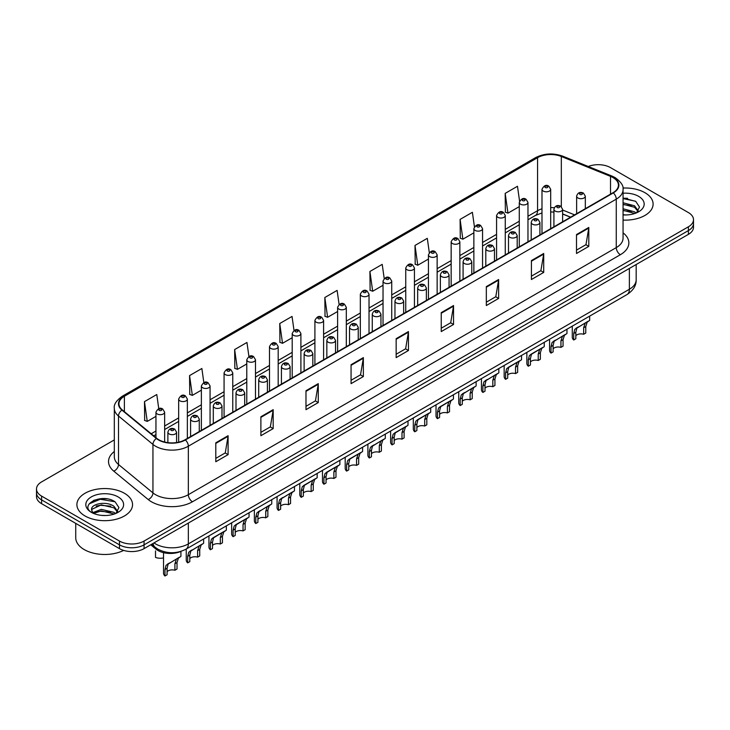 <?xml version="1.0" encoding="UTF-8"?>
<svg xmlns="http://www.w3.org/2000/svg" width="730" height="730" viewBox="0 0 730 730"><rect width="100%" height="100%" fill="white"/><g stroke="black" fill="none" stroke-linecap="round" stroke-linejoin="round"><path stroke-width="1.09" d="M570.513 217.23L562.611 214.036M180.857 551.405A17.392 10.037 180 0 1 156.065 549.179L150.727 544.781M644.955 192.711A27.822 16.06 0 0 0 622.945 188.057A27.822 16.06 0 0 1 644.955 192.711A27.822 16.06 0 0 1 653.104 204.071A27.822 16.06 0 0 0 644.955 192.711M124.392 493.252A27.822 16.06 0 0 0 94.07 489.775A27.822 16.06 0 0 0 76.896 504.613A27.822 16.06 0 0 0 85.045 515.973A27.822 16.06 0 0 0 115.367 519.459A27.822 16.06 0 0 0 132.541 504.613A27.822 16.06 0 0 0 124.392 493.252A27.822 16.06 0 0 0 94.07 489.775A27.822 16.06 0 0 0 76.896 504.613A27.822 16.06 0 0 0 85.045 515.973A27.822 16.06 0 0 0 115.367 519.459A27.822 16.06 0 0 0 132.541 504.613A27.822 16.06 0 0 0 124.392 493.252M612.99 177.563A18.551 10.713 180 0 1 618.419 185.137A18.551 10.713 180 0 1 612.99 192.711L185.055 439.77A18.551 10.713 180 0 1 156.749 438.338L122.311 409.95A18.551 10.713 180 0 1 118.954 403.809A18.551 10.713 180 0 1 124.383 396.235L537.572 157.68A18.551 10.713 180 0 1 561.324 156.485L610.508 176.359A18.551 10.713 180 0 1 612.99 177.563M613.309 177.372A19.017 10.977 0 0 0 610.773 176.14L561.598 156.266A19.017 10.977 0 0 0 537.243 157.488L124.054 396.043A19.017 10.977 0 0 0 121.928 410.105L156.366 438.493A19.017 10.977 0 0 0 185.383 439.962L613.309 192.903A19.017 10.977 0 0 0 613.309 177.372M114.318 439.907L41.592 481.9A17.392 10.037 0 0 0 36.5 489L36.5 496.573A17.392 10.037 0 0 0 41.592 503.673L119.474 548.631L119.474 544.845A17.392 10.037 0 0 0 144.065 544.845L688.408 230.571A17.392 10.037 0 0 0 693.5 223.471A17.392 10.037 0 0 1 688.408 230.571L144.065 544.845A17.392 10.037 0 0 1 119.474 544.845L41.592 499.886L119.474 544.845L119.474 541.058A17.392 10.037 0 0 0 144.065 541.058L688.408 226.784A17.392 10.037 0 0 0 693.5 219.684A17.392 10.037 0 0 0 688.408 212.585L610.526 167.626A17.392 10.037 0 0 0 588.289 166.486M36.5 492.786A17.392 10.037 0 0 0 41.592 499.886A17.392 10.037 0 0 1 36.5 492.786M215.797 442.8L215.797 461.734L228.098 454.635L228.098 435.701L215.797 442.8M215.797 458.376L225.269 452.91L228.043 436.33A4.635 2.674 -120 0 0 228.098 435.701M225.187 452.956L228.098 454.635M260.884 416.766L260.884 435.701L273.184 428.601L273.184 409.667L260.884 416.766M260.884 432.342L270.355 426.877L273.13 410.296A4.635 2.674 -120 0 0 273.184 409.667M270.273 426.922L273.184 428.601M305.979 390.742L305.979 409.667L318.271 402.568L318.271 383.642L305.979 390.742M305.979 406.309L315.442 400.843L318.225 384.272A4.635 2.674 -120 0 0 318.271 383.642M315.36 400.889L318.271 402.568M351.066 364.708L351.066 383.642L363.357 376.543L363.357 357.609L351.066 364.708M351.066 380.284L360.538 374.809L363.312 358.238A4.635 2.674 -120 0 0 363.357 357.609M360.456 374.864L363.357 376.543M576.508 234.549L576.508 253.483L588.8 246.384L588.8 227.45L576.508 234.549M576.508 250.125L585.98 244.65L588.754 228.079A4.635 2.674 -120 0 0 588.8 227.45M585.889 244.705L588.8 246.384M531.413 260.583L531.413 279.517L543.713 272.418L543.713 253.483L531.413 260.583M531.413 276.15L540.884 270.684L543.667 254.113A4.635 2.674 -120 0 0 543.713 253.483M540.802 270.739L543.713 272.418M486.326 286.616L486.326 305.541L498.627 298.442L498.627 279.517L486.326 286.616M486.326 302.184L495.798 296.718L498.572 280.137A4.635 2.674 -120 0 0 498.627 279.517M495.716 296.763L498.627 298.442M441.239 312.641L441.239 331.575L453.54 324.476L453.54 305.541L441.239 312.641M441.239 328.217L450.711 322.751L453.485 306.171A4.635 2.674 -120 0 0 453.54 305.541M450.629 322.797L453.54 324.476M396.153 338.674L396.153 357.609L408.453 350.51L408.453 331.575L396.153 338.674M396.153 354.251L405.624 348.785L408.399 332.205A4.635 2.674 -120 0 0 408.453 331.575M405.542 348.83L408.453 350.51M623.055 220.086A27.822 16.06 0 0 0 653.104 204.071A27.822 16.06 0 0 1 623.055 220.086M36.5 489A17.392 10.037 0 0 0 41.592 496.099L119.474 541.058M248.921 356.495L246.95 342.461L234.649 349.56L234.85 368.376M203.834 382.566L201.863 368.495L189.563 375.594L189.763 394.41M158.757 408.672L156.777 394.529L144.476 401.628L144.677 420.443M384.199 278.486L382.219 264.37L369.918 271.469L370.119 290.284M429.304 252.589L427.305 238.336L415.005 245.435L415.206 264.251M474.418 226.765L472.392 212.302L460.092 219.401L460.292 238.217M519.559 201.069L517.479 186.269L505.187 193.368L505.379 212.193M294.007 330.453L292.036 316.428L279.745 323.527L279.937 342.352M339.103 304.446L337.123 290.403L324.832 297.502L325.032 316.318M324.832 297.502L327.606 317.276L337.616 311.5M327.606 317.276L324.832 316.245M369.918 271.469L372.692 291.252L383.031 285.284M372.692 291.252L369.918 290.212M415.005 245.435L417.779 265.218L428.446 259.059M417.779 265.218L415.005 264.178M460.092 219.401L462.875 239.184L473.861 232.833M462.875 239.184L460.092 238.144M505.187 193.368L507.961 213.151L519.286 206.617M507.961 213.151L505.187 212.12M279.745 323.527L282.519 343.31L292.201 337.725M282.519 343.31L279.745 342.27M234.649 349.56L237.432 369.344L246.786 363.941M237.432 369.344L234.649 368.303M189.563 375.594L192.337 395.377L201.37 390.167M192.337 395.377L189.563 394.337M144.476 401.628L147.25 421.402L155.955 416.383M147.25 421.402L144.476 420.37M107.036 498.864A23.187 13.386 0 0 0 93.467 500.479M627.599 198.323A23.187 13.386 0 0 0 623.055 198.314M119.474 548.631A17.392 10.037 0 0 0 144.065 548.631L688.408 234.357A17.392 10.037 0 0 0 693.5 227.258L693.5 219.684M575.833 335.681A5.794 3.349 180 0 1 583.653 334.267L583.653 327.77L585.068 323.39L586.071 322.459L576.873 328.126L575.833 332.287L575.833 338.784L573.716 339.998A8.696 5.019 180 0 1 572.274 337.233L572.274 326.155M573.716 339.998L573.716 333.51L574.829 329.303L586.774 322.058M589.667 316.117L589.667 320.379L587.121 322.204L585.77 326.556L585.77 333.044L583.653 334.267M576.107 328.208L578.215 326.994L576.107 328.208M553.121 348.794A5.794 3.349 180 0 1 560.941 347.38L560.941 340.883L562.365 336.503L563.368 335.563L554.17 341.229L553.121 345.399L553.121 351.887L551.013 353.11A8.696 5.019 180 0 1 549.571 350.345L549.571 339.267M551.013 353.11L551.013 346.622L552.117 342.416L564.062 335.161M566.964 329.221L566.964 333.491L564.418 335.316L563.058 339.66L563.058 346.157L560.941 347.38M553.404 341.321L555.512 340.107L553.404 341.321M530.418 361.907A5.794 3.349 180 0 1 538.238 360.483L538.238 353.995L539.652 349.606L540.656 348.675L532.8 353.21L531.458 354.342L530.418 358.512L530.418 365L528.301 366.223A8.696 5.019 180 0 1 526.859 363.458L526.859 352.371M528.301 366.223L528.301 359.735L529.405 355.528L541.35 348.274M544.252 342.334L544.252 346.604L541.706 348.429L540.355 352.773L540.355 359.269L538.238 360.483M530.692 354.433L532.8 353.21L530.692 354.433M507.706 375.019A5.794 3.349 180 0 1 515.526 373.596L515.526 367.108L516.949 362.719L517.944 361.788L510.097 366.323L508.746 367.455L507.706 371.625L507.706 378.113L505.598 379.335A8.696 5.019 180 0 1 504.156 376.561L504.156 365.484M505.598 379.335L505.598 372.838L506.702 368.632L518.647 361.387M521.548 355.446L521.548 359.707L518.993 361.532L517.643 365.885L517.643 372.373L515.526 373.596M507.989 367.537L510.097 366.323L507.989 367.537M485.003 388.132A5.794 3.349 180 0 1 492.823 386.708L492.823 380.221L494.237 375.831L495.241 374.901L486.043 380.567L485.003 384.728L485.003 391.225L482.886 392.439A8.696 5.019 180 0 1 481.444 389.674L481.444 378.596M482.886 392.439L482.886 385.951L483.99 381.744L495.935 374.499M498.836 368.559L498.836 372.82L496.291 374.645L494.931 378.998L494.931 385.486L492.823 386.708M485.277 380.649L487.385 379.436L485.277 380.649M623.055 214.775L626.532 214.958M623.055 208.771L634.553 211.791L636.086 213.023M623.055 210.267L634.826 213.489M623.055 202.757L634.553 205.787L638.312 210.988M623.055 204.263L634.553 207.284L638.02 211.371M623.055 214.903A18.898 10.914 0 0 0 638.65 211.782A18.898 10.914 0 0 0 638.65 196.352A18.898 10.914 0 0 0 623.055 193.231M636.533 212.841L639.489 207.028L635.748 201.38L623.055 198.003M623.055 198.587L635.492 201.206M623.055 204.601L631.304 205.632M623.055 210.614L631.304 211.636M75.737 523.383L75.737 537.745A28.981 16.735 0 0 0 84.224 549.58A28.981 16.735 0 0 0 123.653 550.411M101.552 515.371L105.969 515.508M92.883 512.597L101.324 509.376L113.98 512.341L115.513 513.573M93.659 513.409L101.324 510.881L114.263 514.039M93.02 513.19L91.661 510.014A13.103 7.565 0 0 0 93.778 513.519M117.749 511.529L113.98 506.328C106.115 500.461 89.936 504.083 91.661 510.014L91.615 509.43M91.697 510.197L92.062 509.221L101.324 504.868L113.98 507.834L117.448 511.922M115.96 513.382L118.926 507.569L115.176 501.93C101.917 492.394 78.347 504.959 91.962 512.661L92.637 513.071M118.087 496.902A18.898 10.914 0 0 0 91.35 496.902A18.898 10.914 0 0 0 91.35 512.332A18.898 10.914 0 0 0 118.087 512.332A18.898 10.914 0 0 0 118.087 496.902M89.197 503.828L100.293 499.265L114.92 501.756M96.132 506.036L100.293 505.279L110.741 506.173M96.132 512.049L100.293 511.292L110.741 512.186M462.291 401.235A5.794 3.349 180 0 1 470.111 399.821L470.111 393.324L471.534 388.944L472.529 388.013L463.331 393.671L462.291 397.841L462.291 404.329L460.183 405.551A8.696 5.019 180 0 1 458.741 402.787L458.741 391.709M460.183 405.551L460.183 399.064L461.287 394.857L473.232 387.603M476.124 381.662L476.124 385.933L473.578 387.758L472.228 392.11L472.228 398.598L470.111 399.821M462.565 393.762L464.672 392.548L462.565 393.762M439.588 414.348A5.794 3.349 180 0 1 447.408 412.924L447.408 406.437L448.822 402.048L449.826 401.117L441.969 405.652L440.628 406.783L439.588 410.954L439.588 417.441L437.471 418.664A8.696 5.019 180 0 1 436.029 415.899L436.029 404.812M437.471 418.664L437.471 412.176L438.575 407.97L450.519 400.715M453.421 394.775L453.421 399.045L450.875 400.87L449.516 405.214L449.516 411.711L447.408 412.924M439.862 406.875L441.969 405.652L439.862 406.875M416.876 427.461A5.794 3.349 180 0 1 424.696 426.037L424.696 419.549L426.119 415.16L427.114 414.229L419.257 418.764L417.916 419.896L416.876 424.066L416.876 430.554L414.759 431.777A8.696 5.019 180 0 1 413.317 429.003L413.317 417.925M414.759 431.777L414.759 425.28L415.872 421.082L427.816 413.828M430.709 407.887L430.709 412.158L428.163 413.974L426.813 418.327L426.813 424.814L424.696 426.037M417.149 419.978L419.257 418.764L417.149 419.978M394.173 440.573A5.794 3.349 180 0 1 401.993 439.15L401.993 432.662L403.407 428.273L404.411 427.342L396.554 431.877L395.213 433.009L394.173 437.17L394.173 443.667L392.056 444.889A8.696 5.019 180 0 1 390.614 442.115L390.614 431.038M392.056 444.889L392.056 438.392L393.16 434.186L405.104 426.94M408.006 421L408.006 425.262L405.46 427.087L404.101 431.439L404.101 437.927L401.993 439.15M394.446 433.091L396.554 431.877L394.446 433.091M371.46 453.677A5.794 3.349 180 0 1 379.281 452.262L379.281 445.765L380.695 441.385L381.699 440.455L372.501 446.112L371.46 450.282L371.46 456.779L369.344 457.993A8.696 5.019 180 0 1 367.902 455.228L367.902 444.15M369.344 457.993L369.344 451.505L370.448 447.298L382.392 440.044M385.294 434.104L385.294 438.374L382.748 440.199L381.398 444.552L381.398 451.04L379.281 452.262M371.734 446.203L373.842 444.99L371.734 446.203M348.748 466.789A5.794 3.349 180 0 1 356.568 465.366L356.568 458.878L357.992 454.489L358.996 453.558L351.139 458.093L349.789 459.225L348.748 463.395L348.748 469.883L346.64 471.105A8.696 5.019 180 0 1 345.199 468.341L345.199 457.254M346.64 471.105L346.64 464.618L347.745 460.411L359.689 453.157M362.591 447.216L362.591 451.487L360.036 453.312L358.685 457.655L358.685 464.152L356.568 465.366M349.031 459.316L351.139 458.093L349.031 459.316M326.045 479.902A5.794 3.349 180 0 1 333.865 478.478L333.865 471.991L335.28 467.602L336.284 466.671L328.427 471.206L327.086 472.337L326.045 476.508L326.045 482.995L323.928 484.218A8.696 5.019 180 0 1 322.487 481.444L322.487 470.366M323.928 484.218L323.928 477.721L325.032 473.524L336.977 466.269M339.879 460.329L339.879 464.599L337.333 466.424L335.982 470.768L335.982 477.256L333.865 478.478M326.319 472.42L328.427 471.206L326.319 472.42M303.333 493.015A5.794 3.349 180 0 1 311.153 491.591L311.153 485.103L312.577 480.714L313.571 479.783L305.715 484.318L304.373 485.45L303.333 489.611L303.333 496.108L301.225 497.331A8.696 5.019 180 0 1 299.784 494.557L299.784 483.479M301.225 497.331L301.225 490.834L302.329 486.627L314.274 479.382M317.167 473.442L317.167 477.703L314.621 479.528L313.27 483.88L313.27 490.368L311.153 491.591M303.607 485.532L305.715 484.318L303.607 485.532M280.63 506.118A5.794 3.349 180 0 1 288.45 504.704L288.45 498.207L289.865 493.827L290.868 492.896L281.671 498.553L280.63 502.724L280.63 509.221L278.513 510.434A8.696 5.019 180 0 1 277.071 507.669L277.071 496.592M278.513 510.434L278.513 503.946L279.617 499.74L291.562 492.485M294.464 486.545L294.464 490.815L291.918 492.64L290.558 496.993L290.558 503.481L288.45 504.704M280.904 498.645L283.012 497.431L280.904 498.645M257.918 519.231A5.794 3.349 180 0 1 265.738 517.816L265.738 511.319L267.162 506.93L268.156 505.999L258.958 511.666L257.918 515.836L257.918 522.324L255.801 523.547A8.696 5.019 180 0 1 254.368 520.782L254.368 509.695M255.801 523.547L255.801 517.059L256.914 512.852L268.859 505.598M271.752 499.658L271.752 503.928L269.206 505.753L267.855 510.097L267.855 516.594L265.738 517.816M258.192 511.757L260.3 510.535L258.192 511.757M235.215 532.343A5.794 3.349 180 0 1 243.035 530.92L243.035 524.432L244.45 520.043L245.453 519.112L237.597 523.647L236.255 524.779L235.215 528.949L235.215 535.437L233.098 536.659A8.696 5.019 180 0 1 231.656 533.885L231.656 522.808M233.098 536.659L233.098 530.163L234.202 525.965L246.147 518.711M249.049 512.77L249.049 517.041L246.503 518.866L245.143 523.209L245.143 529.706L243.035 530.92M235.489 524.87L237.597 523.647L235.489 524.87M212.503 545.456A5.794 3.349 180 0 1 220.323 544.033L220.323 537.545L221.737 533.155L222.741 532.225L214.885 536.76L213.543 537.891L212.503 542.052L212.503 548.549L210.386 549.772A8.696 5.019 180 0 1 208.944 546.998L208.944 535.92M210.386 549.772L210.386 543.275L211.49 539.068L223.444 531.823M226.337 525.883L226.337 530.144L223.791 531.969L222.44 536.322L222.44 542.81L220.323 544.033M212.777 537.973L214.885 536.76L212.777 537.973M189.791 558.559A5.794 3.349 180 0 1 197.611 557.145L197.611 550.648L199.035 546.268L200.038 545.337L190.84 550.995L189.791 555.165L189.791 561.662L187.683 562.876A8.696 5.019 180 0 1 186.241 560.111L186.241 549.033M187.683 562.876L187.683 556.388L188.787 552.181L200.732 544.927M203.633 538.986L203.633 543.257L201.088 545.082L199.728 549.434L199.728 555.922L197.611 557.145M190.074 551.086L192.182 549.873L190.074 551.086M167.088 571.672A5.794 3.349 180 0 1 174.908 570.258L174.908 563.761L176.322 559.381L177.326 558.441L168.128 564.108L167.088 568.278L167.088 574.765L164.971 575.988A8.696 5.019 180 0 1 163.529 573.223L163.529 552.665M164.971 575.988L164.971 569.5L166.075 565.294L178.02 558.039M180.921 551.387L180.921 556.37L178.375 558.195L177.025 562.538L177.025 569.035L174.908 570.258M167.362 564.199L169.469 562.976L167.362 564.199M155.508 550.922L155.508 557.41A8.696 5.019 180 0 0 163.529 557.884M156.065 547.984L156.065 549.179M623.055 232.843A28.981 16.735 180 0 1 620.363 254.715L192.437 501.775A5.794 3.349 60 0 1 188.34 494.675L616.266 247.616A23.187 13.386 0 0 0 623.055 238.144L623.055 189.681A23.187 13.386 180 0 1 616.266 199.144A5.794 3.349 -120 0 0 613.309 192.903M192.437 501.775A28.981 16.735 180 0 1 151.448 501.775A28.981 16.735 180 0 1 148.199 499.539L113.761 471.142A28.981 16.735 180 0 1 114.318 451.505M155.545 494.675A23.187 13.386 0 0 0 188.34 494.675L188.34 446.212A23.187 13.386 180 0 1 152.944 444.424L118.506 416.027A23.187 13.386 180 0 1 114.318 408.344L114.318 456.816A23.187 13.386 0 0 0 118.506 464.49L152.944 492.887A23.187 13.386 0 0 0 155.545 494.675M623.055 189.681C623.831 186.059 621.166 182.016 615.061 177.563L612.014 176.085A5.794 2.719 112 0 0 610.773 176.14M612.014 176.085L562.839 156.202C553.231 152.798 544.115 153.291 535.491 157.68A5.794 3.349 60 0 1 537.243 157.488M124.054 396.043A5.794 3.349 -120 0 0 122.311 396.226C116.289 400.551 113.624 404.593 114.318 408.344M121.928 410.105A5.794 3.878 129.5 0 0 118.506 416.027L118.506 464.49A5.794 3.878 -50.5 0 1 113.761 471.142M562.839 156.202A5.794 2.719 112 0 0 561.598 156.266M156.366 438.493A5.794 3.878 129.5 0 0 152.944 444.424L152.944 492.887A5.794 3.878 -50.5 0 1 148.199 499.539M185.383 439.962A5.794 3.349 60 0 1 188.34 446.212L616.266 199.144L616.266 247.616A5.794 3.349 60 0 0 620.363 254.715M144.065 541.058L144.065 548.631M688.408 226.784L688.408 234.357M41.592 496.099L41.592 503.673M124.383 396.235L124.383 411.665M610.508 176.359L610.508 194.143M561.324 156.485L561.324 206.608M574.61 214.866L562.611 210.012M554.289 207.758A18.551 10.713 0 0 0 550.685 207.557M541.989 208.807A18.551 10.713 0 0 0 537.572 210.696L527.972 216.235M537.572 157.68L537.572 210.696A10.43 6.022 60 0 1 535.409 215.469L527.972 219.757M519.286 221.254L505.269 229.339M496.573 234.357L482.557 242.451M473.861 247.47L459.854 255.564M451.158 260.583L437.142 268.676M428.446 273.695L414.439 281.78M405.743 286.808L391.727 294.893M383.031 299.911L369.024 308.005M360.328 313.024L346.312 321.118M337.616 326.137L323.6 334.221M314.904 339.249L300.897 347.334M292.201 352.353L278.185 360.447M269.489 365.465L255.482 373.559M246.786 378.578L232.77 386.663M224.073 391.691L210.067 399.775M201.37 404.794L187.355 412.888M178.658 417.907L164.642 426.001M155.955 431.019L151.192 433.766M570.641 217.157L563.405 214.228A10.43 4.891 -68 0 1 562.611 213.707M396.153 339.277L408.399 332.205M441.239 313.243L453.485 306.171M486.326 287.209L498.572 280.137M531.413 261.185L543.667 254.113M576.508 235.151L588.754 228.079M351.066 365.31L363.312 358.238M305.979 391.335L318.225 384.272M260.884 417.368L273.13 410.296M215.797 443.402L228.043 436.33M153.984 542.901A23.187 13.386 0 0 0 155.545 543.896A23.187 13.386 0 0 0 188.34 543.896L629.379 289.262A23.187 13.386 0 0 0 636.177 279.8C636.341 285.549 633.275 290.476 626.979 294.573L185.931 549.206A11.598 6.698 60 0 0 188.34 543.896L188.34 523.072M629.379 268.439L629.379 289.262A11.598 6.698 60 0 1 626.979 294.573M153.044 543.448A11.598 7.756 129.5 0 0 155.07 547.217L151.548 544.315M577.895 197.967A4.343 2.509 180 0 1 576.627 196.188C577.74 192.62 580.012 191.589 583.443 193.085L585.323 196.188A4.343 2.509 180 0 1 582.64 198.505A4.343 2.509 180 0 1 577.895 197.967M582.002 193.231A1.451 0.84 0 0 0 579.948 193.231A1.451 0.84 0 0 0 579.948 194.417A1.451 0.84 0 0 0 582.002 194.417A1.451 0.84 0 0 0 582.002 193.231M586.071 322.459L588.179 321.237M583.653 327.77L585.77 326.556M573.716 333.51L575.833 332.287M550.685 228.682L550.685 189.298A4.343 2.509 180 0 1 548.002 191.616A4.343 2.509 180 0 1 543.266 191.077A4.343 2.509 180 0 1 541.989 189.298L541.989 233.7M545.31 187.528A1.451 0.84 0 0 0 547.363 187.528A1.451 0.84 0 0 0 547.363 186.342A1.451 0.84 0 0 0 545.31 186.342A1.451 0.84 0 0 0 545.31 187.528M555.192 211.07A4.343 2.509 180 0 1 553.915 209.3C555.028 205.732 557.3 204.701 560.74 206.198L562.611 209.3A4.343 2.509 180 0 1 559.928 211.618A4.343 2.509 180 0 1 555.192 211.07M559.289 206.344A1.451 0.84 0 0 0 557.236 206.344A1.451 0.84 0 0 0 557.236 207.521A1.451 0.84 0 0 0 559.289 207.521A1.451 0.84 0 0 0 559.289 206.344M563.368 335.563L565.476 334.349M560.941 340.883L563.058 339.66M551.013 346.622L553.121 345.399M532.48 224.183A4.343 2.509 180 0 1 531.212 222.413C532.316 218.845 534.597 217.805 538.028 219.31L539.908 222.413A4.343 2.509 180 0 1 537.225 224.731A4.343 2.509 180 0 1 532.48 224.183M536.577 219.447A1.451 0.84 0 0 0 534.533 219.447A1.451 0.84 0 0 0 534.533 220.633A1.451 0.84 0 0 0 536.577 220.633A1.451 0.84 0 0 0 536.577 219.447M540.656 348.675L542.764 347.462M538.238 353.995L540.355 352.773M528.301 359.735L530.418 358.512M509.777 237.296A4.343 2.509 180 0 1 508.5 235.516C509.613 231.948 511.885 230.917 515.325 232.414L517.196 235.516A4.343 2.509 180 0 1 514.513 237.834A4.343 2.509 180 0 1 509.777 237.296M513.874 232.56A1.451 0.84 0 0 0 511.821 232.56A1.451 0.84 0 0 0 511.821 233.746A1.451 0.84 0 0 0 513.874 233.746A1.451 0.84 0 0 0 513.874 232.56M517.944 361.788L520.052 360.574M515.526 367.108L517.643 365.885M505.598 372.838L507.706 371.625M487.065 250.408A4.343 2.509 180 0 1 485.797 248.629C486.901 245.061 489.182 244.03 492.613 245.526L494.484 248.629A4.343 2.509 180 0 1 491.801 250.947A4.343 2.509 180 0 1 487.065 250.408M491.162 245.672A1.451 0.84 0 0 0 489.118 245.672A1.451 0.84 0 0 0 489.118 246.859A1.451 0.84 0 0 0 491.162 246.859A1.451 0.84 0 0 0 491.162 245.672M495.241 374.901L497.349 373.678M492.823 380.221L494.931 378.998M482.886 385.951L485.003 384.728M527.972 241.785L527.972 202.411A4.343 2.509 180 0 1 525.29 204.728A4.343 2.509 180 0 1 520.554 204.19A4.343 2.509 180 0 1 519.286 202.411L519.286 246.813M522.607 200.641A1.451 0.84 0 0 0 524.651 200.641A1.451 0.84 0 0 0 524.651 199.454A1.451 0.84 0 0 0 522.607 199.454A1.451 0.84 0 0 0 522.607 200.641M505.269 254.898L505.269 215.523A4.343 2.509 180 0 1 502.587 217.841A4.343 2.509 180 0 1 497.851 217.294A4.343 2.509 180 0 1 496.573 215.523L496.573 259.916M499.895 213.744A1.451 0.84 0 0 0 501.948 213.744A1.451 0.84 0 0 0 501.948 212.567A1.451 0.84 0 0 0 499.895 212.567A1.451 0.84 0 0 0 499.895 213.744M482.557 268.01L482.557 228.636A4.343 2.509 180 0 1 479.875 230.954A4.343 2.509 180 0 1 475.139 230.406A4.343 2.509 180 0 1 473.861 228.636L473.861 273.029M477.192 226.857A1.451 0.84 0 0 0 479.236 226.857A1.451 0.84 0 0 0 479.236 225.67A1.451 0.84 0 0 0 477.192 225.67A1.451 0.84 0 0 0 477.192 226.857M464.362 263.512A4.343 2.509 180 0 1 463.085 261.741C464.198 258.174 466.47 257.142 469.91 258.639L471.781 261.741A4.343 2.509 180 0 1 469.098 264.059A4.343 2.509 180 0 1 464.362 263.512M468.459 258.785A1.451 0.84 0 0 0 466.406 258.785A1.451 0.84 0 0 0 466.406 259.962A1.451 0.84 0 0 0 468.459 259.962A1.451 0.84 0 0 0 468.459 258.785M472.529 388.013L474.637 386.791M470.111 393.324L472.228 392.11M460.183 399.064L462.291 397.841M441.65 276.624A4.343 2.509 180 0 1 440.373 274.854C441.486 271.286 443.758 270.246 447.198 271.752L449.069 274.854A4.343 2.509 180 0 1 446.386 277.172A4.343 2.509 180 0 1 441.65 276.624M445.747 271.888A1.451 0.84 0 0 0 443.703 271.888A1.451 0.84 0 0 0 443.703 273.075A1.451 0.84 0 0 0 445.747 273.075A1.451 0.84 0 0 0 445.747 271.888M449.826 401.117L451.934 399.903M447.408 406.437L449.516 405.214M437.471 412.176L439.588 410.954M418.938 289.737A4.343 2.509 180 0 1 417.67 287.958C418.783 284.39 421.055 283.359 424.486 284.855L426.366 287.958A4.343 2.509 180 0 1 423.683 290.275A4.343 2.509 180 0 1 418.938 289.737M423.044 285.001A1.451 0.84 0 0 0 420.991 285.001A1.451 0.84 0 0 0 420.991 286.187A1.451 0.84 0 0 0 423.044 286.187A1.451 0.84 0 0 0 423.044 285.001M427.114 414.229L429.222 413.016M424.696 419.549L426.813 418.327M414.759 425.28L416.876 424.066M459.854 281.123L459.854 241.74A4.343 2.509 180 0 1 457.172 244.066A4.343 2.509 180 0 1 452.427 243.519A4.343 2.509 180 0 1 451.158 241.74L451.158 286.142M454.48 239.969A1.451 0.84 0 0 0 456.533 239.969A1.451 0.84 0 0 0 456.533 238.783A1.451 0.84 0 0 0 454.48 238.783A1.451 0.84 0 0 0 454.48 239.969M437.142 294.226L437.142 254.852A4.343 2.509 180 0 1 434.459 257.17A4.343 2.509 180 0 1 429.724 256.632A4.343 2.509 180 0 1 428.446 254.852L428.446 299.254M431.768 253.082A1.451 0.84 0 0 0 433.821 253.082A1.451 0.84 0 0 0 433.821 251.896A1.451 0.84 0 0 0 431.768 251.896A1.451 0.84 0 0 0 431.768 253.082M414.439 307.339L414.439 267.965A4.343 2.509 180 0 1 411.757 270.282A4.343 2.509 180 0 1 407.012 269.735A4.343 2.509 180 0 1 405.743 267.965L405.743 312.358M409.065 266.185A1.451 0.84 0 0 0 411.109 266.185A1.451 0.84 0 0 0 411.109 265.008A1.451 0.84 0 0 0 409.065 265.008A1.451 0.84 0 0 0 409.065 266.185M396.235 302.85A4.343 2.509 180 0 1 394.957 301.07C396.071 297.502 398.343 296.471 401.783 297.968L403.654 301.07A4.343 2.509 180 0 1 400.971 303.388A4.343 2.509 180 0 1 396.235 302.85M400.332 298.114A1.451 0.84 0 0 0 398.279 298.114A1.451 0.84 0 0 0 398.279 299.3A1.451 0.84 0 0 0 400.332 299.3A1.451 0.84 0 0 0 400.332 298.114M404.411 427.342L406.519 426.119M401.993 432.662L404.101 431.439M392.056 438.392L394.173 437.17M373.523 315.953A4.343 2.509 180 0 1 372.254 314.183C373.368 310.615 375.64 309.584 379.071 311.08L380.951 314.183A4.343 2.509 180 0 1 378.268 316.501A4.343 2.509 180 0 1 373.523 315.953M377.629 311.226A1.451 0.84 0 0 0 375.576 311.226A1.451 0.84 0 0 0 375.576 312.404A1.451 0.84 0 0 0 377.629 312.404A1.451 0.84 0 0 0 377.629 311.226M381.699 440.455L383.807 439.232M379.281 445.765L381.398 444.552M369.344 451.505L371.46 450.282M350.82 329.066A4.343 2.509 180 0 1 349.542 327.296C350.655 323.728 352.928 322.687 356.368 324.193L358.238 327.296A4.343 2.509 180 0 1 355.556 329.613A4.343 2.509 180 0 1 350.82 329.066M354.917 324.33A1.451 0.84 0 0 0 352.864 324.33A1.451 0.84 0 0 0 352.864 325.516A1.451 0.84 0 0 0 354.917 325.516A1.451 0.84 0 0 0 354.917 324.33M358.996 453.558L361.104 452.345M356.568 458.878L358.685 457.655M346.64 464.618L348.748 463.395M328.108 342.178A4.343 2.509 180 0 1 326.839 340.399C327.943 336.831 330.225 335.8 333.656 337.296L335.535 340.399A4.343 2.509 180 0 1 332.844 342.726A4.343 2.509 180 0 1 328.108 342.178M332.205 337.442A1.451 0.84 0 0 0 330.161 337.442A1.451 0.84 0 0 0 330.161 338.629A1.451 0.84 0 0 0 332.205 338.629A1.451 0.84 0 0 0 332.205 337.442M336.284 466.671L338.391 465.457M333.865 471.991L335.982 470.768M323.928 477.721L326.045 476.508M305.405 355.291A4.343 2.509 180 0 1 304.127 353.512C305.24 349.944 307.512 348.913 310.953 350.409L312.823 353.512A4.343 2.509 180 0 1 310.14 355.829A4.343 2.509 180 0 1 305.405 355.291M309.502 350.555A1.451 0.84 0 0 0 307.449 350.555A1.451 0.84 0 0 0 307.449 351.741A1.451 0.84 0 0 0 309.502 351.741A1.451 0.84 0 0 0 309.502 350.555M313.571 479.783L315.679 478.561M311.153 485.103L313.27 483.88M301.225 490.834L303.333 489.611M391.727 320.452L391.727 281.077A4.343 2.509 180 0 1 389.044 283.395A4.343 2.509 180 0 1 384.309 282.848A4.343 2.509 180 0 1 383.031 281.077L383.031 325.471M386.352 279.298A1.451 0.84 0 0 0 388.406 279.298A1.451 0.84 0 0 0 388.406 278.112A1.451 0.84 0 0 0 386.352 278.112A1.451 0.84 0 0 0 386.352 279.298M369.024 333.564L369.024 294.181A4.343 2.509 180 0 1 366.332 296.508A4.343 2.509 180 0 1 361.596 295.96A4.343 2.509 180 0 1 360.328 294.181L360.328 338.583M363.649 292.411A1.451 0.84 0 0 0 365.693 292.411A1.451 0.84 0 0 0 365.693 291.224A1.451 0.84 0 0 0 363.649 291.224A1.451 0.84 0 0 0 363.649 292.411M346.312 346.668L346.312 307.293A4.343 2.509 180 0 1 343.629 309.611A4.343 2.509 180 0 1 338.893 309.073A4.343 2.509 180 0 1 337.616 307.293L337.616 351.696M340.937 305.523A1.451 0.84 0 0 0 342.99 305.523A1.451 0.84 0 0 0 342.99 304.337A1.451 0.84 0 0 0 340.937 304.337A1.451 0.84 0 0 0 340.937 305.523M323.6 359.78L323.6 320.406A4.343 2.509 180 0 1 320.917 322.724A4.343 2.509 180 0 1 316.181 322.176A4.343 2.509 180 0 1 314.904 320.406L314.904 364.799M318.234 318.627A1.451 0.84 0 0 0 320.278 318.627A1.451 0.84 0 0 0 320.278 317.45A1.451 0.84 0 0 0 318.234 317.45A1.451 0.84 0 0 0 318.234 318.627M300.897 372.893L300.897 333.519A4.343 2.509 180 0 1 298.214 335.837A4.343 2.509 180 0 1 293.469 335.289A4.343 2.509 180 0 1 292.201 333.519L292.201 377.912M295.522 331.739A1.451 0.84 0 0 0 297.575 331.739A1.451 0.84 0 0 0 297.575 330.562A1.451 0.84 0 0 0 295.522 330.562A1.451 0.84 0 0 0 295.522 331.739M282.692 368.394A4.343 2.509 180 0 1 281.424 366.624C282.528 363.056 284.8 362.025 288.24 363.522L290.111 366.624A4.343 2.509 180 0 1 287.428 368.942A4.343 2.509 180 0 1 282.692 368.394M286.79 363.668A1.451 0.84 0 0 0 284.746 363.668A1.451 0.84 0 0 0 284.746 364.845A1.451 0.84 0 0 0 286.79 364.845A1.451 0.84 0 0 0 286.79 363.668M290.868 492.896L292.976 491.673M288.45 498.207L290.558 496.993M278.513 503.946L280.63 502.724M259.99 381.507A4.343 2.509 180 0 1 258.712 379.737C259.825 376.169 262.097 375.129 265.537 376.634L267.408 379.737A4.343 2.509 180 0 1 264.725 382.055A4.343 2.509 180 0 1 259.99 381.507M264.087 376.771A1.451 0.84 0 0 0 262.034 376.771A1.451 0.84 0 0 0 262.034 377.957A1.451 0.84 0 0 0 264.087 377.957A1.451 0.84 0 0 0 264.087 376.771M268.156 505.999L270.264 504.786M265.738 511.319L267.855 510.097M255.801 517.059L257.918 515.836M237.277 394.62A4.343 2.509 180 0 1 236 392.84C237.113 389.282 239.385 388.241 242.825 389.747L244.696 392.84A4.343 2.509 180 0 1 242.013 395.167A4.343 2.509 180 0 1 237.277 394.62M241.374 389.884A1.451 0.84 0 0 0 239.33 389.884A1.451 0.84 0 0 0 239.33 391.07A1.451 0.84 0 0 0 241.374 391.07A1.451 0.84 0 0 0 241.374 389.884M245.453 519.112L247.561 517.898M243.035 524.432L245.143 523.209M233.098 530.163L235.215 528.949M214.565 407.732A4.343 2.509 180 0 1 213.297 405.953C214.41 402.385 216.682 401.354 220.113 402.851L221.993 405.953A4.343 2.509 180 0 1 219.31 408.271A4.343 2.509 180 0 1 214.565 407.732M218.671 402.996A1.451 0.84 0 0 0 216.618 402.996A1.451 0.84 0 0 0 216.618 404.183A1.451 0.84 0 0 0 218.671 404.183A1.451 0.84 0 0 0 218.671 402.996M222.741 532.225L224.849 531.002M220.323 537.545L222.44 536.322M210.386 543.275L212.503 542.052M191.862 420.836A4.343 2.509 180 0 1 190.585 419.066C191.698 415.498 193.97 414.467 197.41 415.963L199.281 419.066A4.343 2.509 180 0 1 196.598 421.383A4.343 2.509 180 0 1 191.862 420.836M195.959 416.109A1.451 0.84 0 0 0 193.906 416.109A1.451 0.84 0 0 0 193.906 417.286A1.451 0.84 0 0 0 195.959 417.286A1.451 0.84 0 0 0 195.959 416.109M200.038 545.337L202.146 544.115M197.611 550.648L199.728 549.434M187.683 556.388L189.791 555.165M169.15 433.948A4.343 2.509 180 0 1 167.882 432.178C168.986 428.61 171.267 427.57 174.698 429.076L176.578 432.178A4.343 2.509 180 0 1 173.886 434.496A4.343 2.509 180 0 1 169.15 433.948M173.247 429.222A1.451 0.84 0 0 0 171.203 429.222A1.451 0.84 0 0 0 171.203 430.399A1.451 0.84 0 0 0 173.247 430.399A1.451 0.84 0 0 0 173.247 429.222M177.326 558.441L179.434 557.227M174.908 563.761L177.025 562.538M164.971 569.5L167.088 568.278M278.185 386.006L278.185 346.622A4.343 2.509 180 0 1 275.502 348.949A4.343 2.509 180 0 1 270.766 348.402A4.343 2.509 180 0 1 269.489 346.622L269.489 391.024M272.819 344.852A1.451 0.84 0 0 0 274.863 344.852A1.451 0.84 0 0 0 274.863 343.666A1.451 0.84 0 0 0 272.819 343.666A1.451 0.84 0 0 0 272.819 344.852M255.482 399.109L255.482 359.735A4.343 2.509 180 0 1 252.799 362.053A4.343 2.509 180 0 1 248.054 361.514A4.343 2.509 180 0 1 246.786 359.735L246.786 404.137M250.107 357.965A1.451 0.84 0 0 0 252.16 357.965A1.451 0.84 0 0 0 252.16 356.778A1.451 0.84 0 0 0 250.107 356.778A1.451 0.84 0 0 0 250.107 357.965M232.77 412.222L232.77 372.848A4.343 2.509 180 0 1 230.087 375.165A4.343 2.509 180 0 1 225.351 374.618A4.343 2.509 180 0 1 224.073 372.848L224.073 417.241M227.395 371.068A1.451 0.84 0 0 0 229.448 371.068A1.451 0.84 0 0 0 229.448 369.891A1.451 0.84 0 0 0 227.395 369.891A1.451 0.84 0 0 0 227.395 371.068M210.067 425.334L210.067 385.96A4.343 2.509 180 0 1 207.375 388.278A4.343 2.509 180 0 1 202.639 387.73A4.343 2.509 180 0 1 201.37 385.96L201.37 430.353M204.692 384.181A1.451 0.84 0 0 0 206.736 384.181A1.451 0.84 0 0 0 206.736 383.004A1.451 0.84 0 0 0 204.692 383.004A1.451 0.84 0 0 0 204.692 384.181M187.355 438.447L187.355 399.064A4.343 2.509 180 0 1 184.672 401.39A4.343 2.509 180 0 1 179.936 400.843A4.343 2.509 180 0 1 178.658 399.064L178.658 442.179M181.98 397.293A1.451 0.84 0 0 0 184.033 397.293A1.451 0.84 0 0 0 184.033 396.107A1.451 0.84 0 0 0 181.98 396.107A1.451 0.84 0 0 0 181.98 397.293M164.642 442.042L164.642 412.176A4.343 2.509 180 0 1 161.96 414.494A4.343 2.509 180 0 1 157.224 413.956A4.343 2.509 180 0 1 155.955 412.176L155.955 437.69M159.277 410.406A1.451 0.84 0 0 0 161.321 410.406A1.451 0.84 0 0 0 161.321 409.22A1.451 0.84 0 0 0 159.277 409.22A1.451 0.84 0 0 0 159.277 410.406M535.491 157.68L122.311 396.226M563.405 214.228L562.611 213.927M553.915 212.092L550.685 211.965M541.989 212.959L535.409 215.469M519.286 224.776L505.269 232.87M496.573 237.889L482.557 245.983M473.861 251.001L459.854 259.095M451.158 264.114L437.142 272.199M428.446 277.218L414.439 285.311M405.743 290.33L391.727 298.424M383.031 303.443L369.024 311.537M360.328 316.555L346.312 324.64M337.616 329.668L323.6 337.753M314.904 342.772L300.897 350.865M292.201 355.884L278.185 363.978M269.489 368.997L255.482 377.082M246.786 382.109L232.77 390.194M224.073 395.213L210.067 403.307M201.37 408.326L187.355 416.419M178.658 421.438L164.642 429.523M155.955 434.551L153.711 435.837M185.931 549.206C176.605 553.897 167.279 553.897 157.945 549.206L155.07 547.217M636.177 279.8L636.177 264.515M576.627 213.698L576.627 196.188M585.323 208.68L585.323 196.188M550.685 189.298L548.814 186.196C546.286 184.38 544.014 185.411 541.989 189.298M553.915 226.811L553.915 209.3M562.611 221.792L562.611 209.3M531.212 239.924L531.212 222.413M539.908 234.905L539.908 222.413M508.5 253.036L508.5 235.516M517.196 248.008L517.196 235.516M485.797 266.14L485.797 248.629M494.484 261.121L494.484 248.629M527.972 202.411L526.102 199.308C523.583 197.492 521.311 198.523 519.286 202.411M505.269 215.523L503.399 212.421C500.871 210.596 498.599 211.636 496.573 215.523M482.557 228.636L480.687 225.534C478.168 223.708 475.887 224.74 473.861 228.636M463.085 279.252L463.085 261.741M471.781 274.234L471.781 261.741M440.373 292.365L440.373 274.854M449.069 287.346L449.069 274.854M417.67 305.478L417.67 287.958M426.366 300.45L426.366 287.958M459.854 241.74L457.975 238.637C455.456 236.821 453.184 237.852 451.158 241.74M437.142 254.852L435.272 251.75C432.744 249.934 430.472 250.965 428.446 254.852M414.439 267.965L412.56 264.862C410.041 263.037 407.769 264.077 405.743 267.965M394.957 318.581L394.957 301.07M403.654 313.562L403.654 301.07M372.254 331.694L372.254 314.183M380.951 326.675L380.951 314.183M349.542 344.806L349.542 327.296M358.238 339.788L358.238 327.296M326.839 357.919L326.839 340.399M335.535 352.9L335.535 340.399M304.127 371.023L304.127 353.512M312.823 366.004L312.823 353.512M391.727 281.077L389.856 277.975C387.329 276.15 385.057 277.19 383.031 281.077M369.024 294.181L367.144 291.087C364.626 289.262 362.354 290.294 360.328 294.181M346.312 307.293L344.441 304.191C341.914 302.375 339.642 303.406 337.616 307.293M323.6 320.406L321.729 317.304C319.211 315.479 316.929 316.519 314.904 320.406M300.897 333.519L299.017 330.416C296.499 328.591 294.226 329.632 292.201 333.519M281.424 384.135L281.424 366.624M290.111 379.116L290.111 366.624M258.712 397.248L258.712 379.737M267.408 392.229L267.408 379.737M236 410.36L236 392.84M244.696 405.342L244.696 392.84M213.297 423.464L213.297 405.953M221.993 418.445L221.993 405.953M190.585 436.577L190.585 419.066M199.281 431.558L199.281 419.066M167.882 442.645L167.882 432.178M176.578 442.572L176.578 432.178M278.185 346.622L276.314 343.529C273.796 341.704 271.514 342.735 269.489 346.622M255.482 359.735L253.602 356.632C251.084 354.816 248.811 355.848 246.786 359.735M232.77 372.848L230.899 369.745C228.371 367.929 226.099 368.96 224.073 372.848M210.067 385.96L208.187 382.858C205.668 381.033 203.396 382.073 201.37 385.96M187.355 399.064L185.484 395.97C182.956 394.145 180.684 395.176 178.658 399.064M164.642 412.176L162.772 409.074C160.253 407.258 157.981 408.289 155.955 412.176"/></g></svg>
